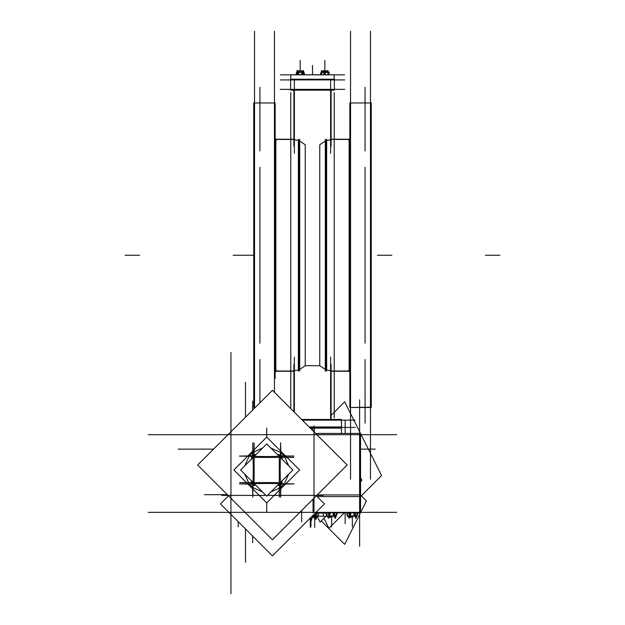 <?xml version="1.0" encoding="UTF-8"?>
<svg xmlns="http://www.w3.org/2000/svg" width="625" height="625" viewBox="0 0 625 625"><rect width="100%" height="100%" fill="white"/><g stroke="black" fill="none" stroke-linecap="round" stroke-linejoin="round"><path stroke-width="0.94" d="M349.117 371.227L349.117 139.219L349.82 138.516L349.117 139.219L331.086 139.219L349.117 139.219L331.086 139.219L349.117 139.219L349.117 371.227L331.086 371.227L349.117 371.227L349.82 371.93L349.117 371.227M326.031 369.969L326.031 140.477L326.031 369.969M298.969 140.477L298.969 369.969L298.969 140.477M275.883 139.219L275.883 371.227L275.18 371.93L275.883 371.227L275.883 139.219L293.914 139.219L275.883 139.219L293.914 139.219L275.883 139.219L275.18 138.516L275.883 139.219M334.398 90.125L290.602 90.125L290.602 79.211L334.398 79.211L334.398 90.125M290.648 90.125L290.602 79.211L290.648 90.125M325.281 139.219L325.281 371.227M371.25 102.969L371.25 407.477L349.82 407.477L349.82 102.969L371.25 102.969M371.25 407.18L349.82 407.477L371.25 407.18M349.82 394.289L349.82 378.414M301.602 419.422L341.5 419.422L341.5 428.164L310.336 428.164M341.445 419.422L341.5 428.164L341.445 419.422M299.719 139.219L299.719 371.227M298.328 139.32L298.328 371.125M326.672 371.125L326.672 139.32M255.547 407.18L253.75 407.477L253.75 102.969L275.18 102.969L253.75 102.969L275.18 102.969L275.18 378.414M253.75 394.289L253.75 378.414M371.25 131.672L371.25 115.789M334.211 79.211L334.211 74.773L334.25 79.211L334.25 74.773L334.25 79.211L334.25 74.773L290.75 74.773L290.789 79.211M324.281 72.141L325.031 72.141M323.172 72.141L326.438 72.141M321.625 74.773L321.625 70.484L321.141 72.75L323.281 72.141M327.883 72.141L326.32 72.141M296.531 72.453L296.531 74.773L296.508 72.453L297.5 72.141M302.891 72.141L303.883 72.453L303.859 74.773L303.859 72.453M301.852 72.141L302.328 72.141M300.133 72.141L302.961 72.141M297.43 72.141L300.266 72.141M309.109 426.93L314.32 426.93L314.32 432.141M310.68 428.5L310.68 426.93L341.5 426.93L341.5 433.453L341.5 420.164L341.5 427.414M348.93 516.258L347.625 515.844M352.461 516.258L352.477 515.844L348.211 515.844L348.844 516.258L347.672 515.867L347.672 512.805L347.672 515.844L348.844 516.234M354.844 516.258L353.953 516.258M354.844 515.93L357.078 515.844L357.078 512.805L357.078 515.867L355.906 516.258L356.539 515.844L352.273 515.844L352.289 516.258M357.125 515.844L355.82 516.258M328.227 516.258L326.922 515.844M331.758 516.258L331.773 515.844L327.508 515.844L328.141 516.258L326.969 515.867L326.969 512.805L326.969 515.844L329.219 515.922M334.141 516.258L333.25 516.258M334.141 515.93L336.375 515.844L336.375 512.805L336.375 515.867L335.203 516.258L335.836 515.844L331.57 515.844L331.586 516.258M336.422 515.844L335.117 516.258M313.43 516.258L312.539 516.258M313.43 515.93L315.672 515.844L315.672 512.805L315.672 515.867L314.5 516.258L315.133 515.844L312.484 515.844M315.719 515.844L314.414 516.258M279.797 456.367L279.797 456.945L280.375 456.945M279.797 483.648L279.797 483.078L280.375 483.078M282.062 459.211L282.062 456.461L280.859 456.352M282.062 480.813L282.062 483.562L280.859 483.672M253.094 483.078L253.664 483.078L253.664 483.648M277.531 485.344L280.289 485.344L280.391 484.141M255.938 485.344L253.18 485.344L253.07 484.141M253.664 456.367L253.664 456.945L253.094 456.945M251.398 480.813L251.398 483.562L252.609 483.672M251.398 459.211L251.398 456.461L252.609 456.352M255.938 454.68L253.18 454.68L253.18 455.891L254.727 455.891L253.766 455.891M277.531 454.68L280.289 454.68L280.391 455.883M299.719 140.992L305.25 144.734L305.25 365.711L299.719 369.453M325.281 140.992L319.75 144.734L319.75 365.711L305.25 365.711M281.844 456.336L281.938 456.977L280.375 457.523L279.297 456.445M279.227 483.648L280.383 482.492L281.938 483.047L281.844 483.688M279.297 483.578L279.297 497.078M254.25 483.664L253.703 485.219L253.055 485.117M280.406 485.117L279.766 485.219L279.211 483.664M239.672 482.578L253.086 482.492L254.242 483.648M253.164 457.445L251.523 456.977L251.625 456.336M254.172 456.445L253.086 457.445M253.07 455.883L254.18 456.367L253.703 454.805L255.805 454.805L253.055 454.906M279.766 455.891L279.297 456.359L279.766 454.805L280.406 454.898M253.086 482.578L251.523 483.047L251.523 480.938L251.625 483.688M290.602 89.383L290.602 79.953L290.602 89.383M334.398 79.953L334.398 89.383L334.398 79.953M326.672 140.398L330.625 139.844L326.672 140.398M294.375 139.844L298.328 140.398L294.375 139.844M330.625 370.602L326.672 370.047L330.625 370.602M370.5 407.477L350.562 407.477L370.5 407.477M350.562 102.969L370.5 102.969L350.562 102.969M298.328 370.047L294.375 370.602L298.328 370.047M293.914 371.227L275.18 371.227L293.914 371.227M255.25 407.477L253.75 407.477L255.25 407.477M254.5 102.969L274.438 102.969L254.5 102.969M290.75 79.211L290.75 74.773L290.75 79.211M328.469 72.57L327.961 72.141L328.469 72.57M297.445 72.156L296.531 72.438L298.281 72.391M302.945 72.156L303.859 72.438L302.109 72.391M316.484 516.234L316.484 514.398L316.484 516.234M280.242 79.953L344.758 79.953M280.242 89.383L344.758 89.383M294.375 80.062L294.375 153.359M331.086 146.086L331.086 90.125M293.914 146.086L293.914 90.125M330.625 80.062L330.625 153.359M349.82 371L331.086 371M349.82 139.445L331.086 139.445M348.586 139.969L349.82 138.742M348.586 370.477L349.82 371.703M350.562 31.25L350.562 479.195M370.5 31.25L370.5 479.195M365.062 87.242L365.062 115.758M365.062 115.789L365.062 150.938M365.062 167.25L365.062 343.195M365.062 359.508L365.062 394.656M365.062 394.688L365.062 423.203M334.25 92.57L334.25 417.875M302.344 420.164L355.172 420.164M293.914 364.375L293.914 411.734M331.086 364.375L331.086 419.422M294.375 357.109L294.375 412.195M330.625 357.109L330.625 419.422M293.914 371L275.18 371M293.914 139.445L275.18 139.445M276.414 370.477L275.18 371.703M276.414 139.969L275.18 138.742M274.438 31.25L274.438 392.258M254.5 31.25L254.5 408.227M259.938 87.242L259.938 115.758M259.938 115.789L259.938 150.938M259.938 167.25L259.938 343.195M259.938 402.789L259.938 394.688M259.938 394.656L259.938 359.508M290.75 92.57L290.75 408.57M344.492 74.883L280.508 74.883M328.227 74.773L329.094 74.039L326.891 70.57L323.695 73.273L324.641 74.773M324.914 74.773L325.578 72.688L321.953 71.156L321.203 74.773M324.711 72.141L323.719 70.57L322.664 71.461M321.492 72.453L320.516 73.273L321.031 74.078M328.188 72.453L328.75 72.688L328.578 73.234M325.844 71.461L325.133 71.156L324.82 72.141L324.805 65.453L324.805 72.141L324.805 60.383L324.805 72.141L329.477 72.156M327.961 72.141L328.492 72.453L327.977 72.156L327.977 70.484L327.977 74.773M321.641 72.148L324.805 72.156L324.805 70.32L324.805 72.141M327.125 70.945L328.695 72.664M328.742 72.727L328.93 73.781M328.719 74.359L328.562 74.773M327.641 71.758L328.875 72.922M324.102 71.18L324.805 70.484L325.734 71.414M320.68 73.531L320.734 74.391M320.891 72.953L321.766 70.57L322.25 71.281M321.5 71.289L321.016 72.852M320.844 73.789L320.688 74.625M297.875 70.945L298.109 70.57L299.156 71.461M296.07 73.781L296.281 74.359M302.75 71.281L302.336 71.461M303.375 70.945L303.375 70.484L303.375 70.945M300.898 71.18L301.281 70.57L302.523 71.617M304.109 72.953L304.32 73.531M298.297 71.82L299.266 71.414M297.023 70.484L297.023 71.617L297.023 70.484M298.508 74.773L299.008 74.039L297.734 70.57L296.492 72.391M298 71.289L298.352 72.141M302.164 72.141L303.234 70.57L304.508 74.039L304.008 74.773M303.898 72.391L303.672 71.156L301.586 72.688L301.961 74.773M304.266 74.391L304.109 74.773M302.258 74.773L303.375 73.656L300.195 70.32L297.016 73.656L298.133 74.773M298.414 72.422L303.859 72.156M301.953 72.414L296.656 72.156M317.188 496.602L360.539 496.602L360.539 433.453L315.633 433.453M359.625 530.18L359.625 399.875M323.898 518.281L328.883 528.258L344.336 512.805M360.539 496.602L381.586 475.555L344.711 401.797L331.086 415.422M230.938 577.656L230.938 352.391M252.813 495.391L221.734 495.391M252.883 495.391L265.977 495.391M280.656 495.391L323.172 495.391M280.594 495.391L267.484 495.391M245.438 562.289L245.438 528.852M245.438 382.266L245.438 417.289M345.125 523.641L345.125 512.805M345.125 433.453L345.125 420.914M317.164 516.195L320.102 522.078L326.648 515.539M360.539 481.641L361.891 480.289L360.539 477.586M178.211 449.164L213.562 449.164M375.195 449.164L360.539 449.164M309.594 427.414L355.203 427.414M148.219 434.664L396.688 434.664M313.969 504.141L313.969 425.914M272.453 539.781L347.203 465.023L272.453 390.273L197.695 465.023L272.453 539.781M230.938 504.141L230.938 425.914M221.734 434.664L323.172 434.664M358 513.555L356.094 518.008M346.711 514.109L349.039 518.008M346.852 514.391L349.219 518.273L350.945 513.555L350.438 512.805M348.781 512.805L350.508 517.516L356.008 515.508L355.016 512.805M354.414 512.805L353.766 514.109L355.906 518.383L357.906 513.82M356.453 516.234L347.18 516.234M315.609 516.234L327.07 516.234M316.859 512.805L318.711 514.656L315.578 517.781M314.672 518.312L314.672 527.391M316.266 513.078L326.516 513.078M309.734 518.586L311.156 520.672L312.773 516.258M316.781 512.805L317.281 513.227M316.641 516.727L316.148 519.391L314.57 518.234M312.094 516.422L314.336 518.055M310.328 527.391L310.328 519.453M148.219 512.352L396.688 512.352M230.938 593.75L230.938 503.867M360.539 495.047L366.422 500.93L360.539 512.695M316.867 516.5L317.766 517.398M321.273 520.906L344.711 544.344L360.484 512.805M359.625 503.867L359.625 546.266M313.055 499.172L313.055 512.805M317.305 494.93L360.539 494.93L360.539 512.805L315.516 512.805M228.5 495.828L220.453 503.867L272.453 555.867L324.453 503.867L316.406 495.828M323.375 516.305L323.375 512.805M204.359 494.664L227.336 494.664M301.625 521.961L301.625 510.609M252.688 401.133L252.688 410.039M252.688 536.102L252.688 542.695M337.297 513.555L335.391 518.008M326.008 514.109L328.336 518.008M326.148 514.391L328.516 518.273L330.242 513.555L329.727 512.805M328.078 512.805L329.805 517.516L335.297 515.508L334.312 512.805M333.711 512.805L333.062 514.109L335.203 518.383L337.195 513.82M335.75 516.234L326.477 516.234M316.594 513.555L314.688 518.008M311.789 516.531L314.594 515.508L314.117 514.203M312.977 515.344L314.492 518.383L316.492 513.82M312.094 516.234L315.039 516.234M234.344 517.766L234.758 518.18M266.734 435.141L266.734 428.117L266.734 437.141L280.477 450.891L266.734 437.141L252.984 450.891M280.766 451.18L285.562 455.977L280.766 451.18M299.602 470.008L285.859 456.266L299.602 470.008L285.852 483.758M233.867 470.008L247.609 483.758L233.867 470.008L247.609 456.266M247.898 484.047L252.695 488.844L247.898 484.047M252.984 489.133L266.734 502.883L252.984 489.133M252.695 451.18L247.906 455.977M285.562 484.047L280.773 488.844M280.484 489.133L266.734 502.883L266.734 511.906M280.852 455.766L281.258 455.305L281.734 455.906M282 457.109L281.914 456.336M280.984 455.898L281.438 455.484L280.836 455.008M280.406 454.828L279.633 454.742M280.852 484.133L280.625 497.289L280.148 470.242L280.617 442.727L280.852 455.891L294.016 456.125L266.508 456.602L239.461 456.117L252.617 455.891L252.836 442.734L253.32 469.789L252.852 497.297L252.617 484.133L239.453 483.898L266.969 483.422L294.008 483.906L280.852 484.133L281.305 484.578L280.836 484.938M280.859 456.461L280.859 458.008L280.852 456.461M280.859 482.016L280.859 483.562L280.852 482.023M280.852 484.258L281.258 484.719L281.734 484.117M281.914 483.688L282 482.914M252.484 484.125L252.023 484.531L252.633 485.016M253.055 485.188L253.828 485.281M252.609 483.562L252.609 482.016L252.617 483.562M252.609 458.008L252.609 456.461L252.617 458M252.617 455.758L252.211 455.305L251.734 455.906M251.555 456.336L251.461 457.109M252.484 455.898L252.023 455.484L252.633 455.008M253.828 454.742L253.055 454.828M278.742 455.891L280.289 455.891L278.742 455.891M240.602 470.008L266.734 496.141L292.867 470.008L266.734 443.883L240.602 470.008M252.617 484.258L252.211 484.719L251.727 484.117M251.461 482.914L251.555 483.688M280.984 484.125L281.438 484.531L280.836 485.016M279.633 485.281L280.414 485.188M325.281 369.453L319.75 365.711M312.5 74.773L312.5 65.453L312.5 74.773M349.82 371.227L331.086 371.227L349.82 371.227M233.109 255.227L247.609 255.227L233.109 255.227M348.586 139.742L349.82 138.516L348.586 139.742M125.102 255.227L139.602 255.227L125.102 255.227M499.898 255.227L485.398 255.227L499.898 255.227M391.891 255.227L377.391 255.227L391.891 255.227M276.414 370.703L275.18 371.93L276.414 370.703M253.75 255.227L240 255.227L253.75 255.227M300.195 70.484L300.195 60.383L300.195 70.484M324.805 70.484L324.805 60.383L324.805 70.484M321.625 72.438L324.719 72.406M324.906 72.406L327.977 72.438M324.805 74.773L324.805 72.453M302.031 74.773L302.031 72.453M298.359 72.453L298.359 74.773M312.5 430.32L312.5 427.414M349.922 515.922L348.852 516.234M354.656 515.891L350.086 515.883M350.023 512.805L350.023 515.844M354.727 512.805L354.727 515.844M352.375 516.836L352.375 526.844L352.375 516.836M355.867 516.258L356.492 515.844L355.867 516.258M313.969 512.352L313.969 498.266M333.953 515.891L329.383 515.883M329.32 512.805L329.32 515.844M334.023 512.805L334.023 515.844M331.672 516.836L331.672 526.844L331.672 516.836M335.164 516.258L335.781 515.844L335.164 516.258M313.25 515.891L312.195 516.125M313.32 515L313.32 515.844M310.969 517.359L310.969 526.844L310.969 517.359M314.461 516.258L315.078 515.844L314.461 516.258M238.188 521.602L238.188 526.844L238.188 521.602M310.969 520.391L310.969 526.844L310.969 520.391M270.93 491.945L280.453 487.633L270.93 491.945M280.797 487.359L284.078 484.078L280.797 487.359M284.352 483.734L288.664 474.211L284.352 483.734M288.664 465.812L284.352 456.289L288.664 465.812M284.078 455.953L280.797 452.664L284.078 455.953M280.453 452.391L270.93 448.078L280.453 452.391M262.531 448.078L253.008 452.391L262.531 448.078M252.672 452.664L249.391 455.945L252.672 452.664M249.117 456.289L244.797 465.812L249.117 456.289M244.797 474.211L249.109 483.727L244.797 474.211M249.383 484.07L252.672 487.359L249.383 484.07M253.016 487.633L262.531 491.945L253.016 487.633M280.836 455.086L281.656 455.906M280.289 454.805L279.766 454.805M251.812 455.906L252.625 455.086M251.523 456.461L251.523 456.977M252.625 484.938L251.812 484.117M279.766 485.219L277.656 485.219L279.766 485.219M253.18 485.219L253.703 485.219M281.656 484.117L281.305 484.578M281.938 456.977L281.938 459.086L281.938 456.977M281.938 483.562L281.938 483.047M281.305 455.445L280.852 455.891M280.258 456.945L279.797 456.484M279.797 483.539L280.258 483.078M253.203 483.078L253.664 483.539M253.664 456.484L253.203 456.945M252.164 455.445L252.617 455.891M254.172 457.445L254.172 482.578L279.297 482.578L279.297 457.445L254.172 457.445M252.164 484.578L252.617 484.133M281.938 456.461L281.938 459.086M280.289 485.219L277.656 485.219M254.172 456.359L254.172 442.945M254.172 483.078L254.172 456.945M251.523 483.562L251.523 480.938M253.18 454.805L255.805 454.805M280.383 457.445L293.797 457.445M253.664 457.445L279.797 457.445M290.602 90.125L290.602 79.211L290.602 90.125M348.586 370.703L349.82 371.93L348.586 370.703M371.25 407.477L349.82 407.477L371.25 407.477M341.5 419.422L341.5 428.164L341.5 419.422"/></g></svg>
